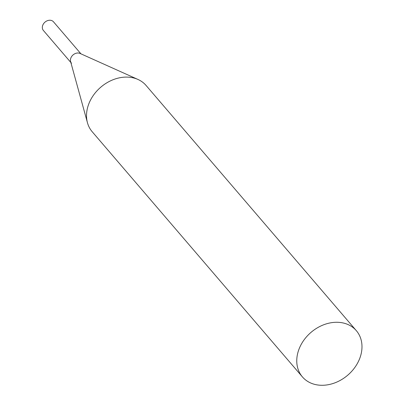 <?xml version="1.0" encoding="UTF-8"?>
<svg xmlns="http://www.w3.org/2000/svg" width="405" height="405" viewBox="0 0 405 405"><rect width="100%" height="100%" fill="white"/><g stroke="black" fill="none" stroke-linecap="round" stroke-linejoin="round"><path stroke-width="0.61" d="M70.86 62.502L43.386 30.461A6.647 5.28 -40.6 0 1 43.512 23.794A6.647 5.28 -40.6 0 1 50.21 20.25A6.647 5.28 -40.6 0 1 53.48 21.804L80.949 53.845M71.482 63.226A6.647 5.28 -40.6 0 1 71.609 56.558A6.647 5.28 -40.6 0 1 78.302 53.014M356.329 330.667L146.094 85.48A35.508 28.198 139.4 0 0 137.958 79.446A35.508 28.198 139.4 0 0 87.936 106.409A35.508 28.198 139.4 0 0 87.46 122.75A35.508 28.198 139.4 0 0 92.178 131.706L302.413 376.898A35.508 28.198 139.4 0 0 334.287 383.074A35.508 28.198 139.4 0 0 360.577 355.965A35.508 28.198 139.4 0 0 356.329 330.667A35.508 28.198 139.4 0 0 324.456 324.491A35.508 28.198 139.4 0 0 298.171 351.601A35.508 28.198 139.4 0 0 302.413 376.898M137.958 79.446L80.048 53.44A6.647 5.28 139.4 0 0 70.688 58.492A6.647 5.28 139.4 0 0 70.597 61.55L87.46 122.75"/></g></svg>
